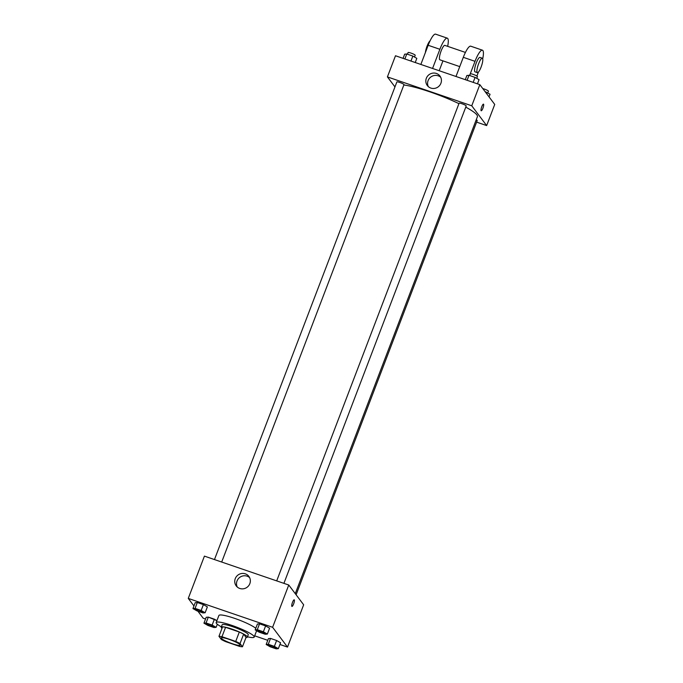 <?xml version="1.0" encoding="UTF-8"?>
<svg xmlns="http://www.w3.org/2000/svg" width="683" height="683" viewBox="0 0 683 683"><rect width="100%" height="100%" fill="white"/><g stroke="black" fill="none" stroke-linecap="round" stroke-linejoin="round"><path stroke-width="1.02" d="M240.083 644.743A10.168 1.503 20.9 0 1 240.22 645.162A10.168 1.503 20.9 0 1 230.18 642.942A10.168 1.503 20.9 0 1 221.215 637.913A10.168 1.503 20.9 0 1 230.154 639.723A10.168 1.503 20.9 0 1 240.083 644.743M235.729 641.422L221.975 636.71A13.66 2.015 20.9 0 0 218.961 636.317L221.386 639.536A13.66 2.015 20.9 0 0 225.706 641.653L239.451 646.366A13.66 2.015 20.9 0 0 242.474 646.758L240.04 643.54A13.66 2.015 20.9 0 0 235.729 641.422L239.315 632.023L225.569 627.31L221.975 636.71M242.474 646.758L246.059 637.367L243.635 634.14L240.04 643.54M218.961 636.317L222.547 626.917A13.66 2.015 20.9 0 1 225.569 627.31M239.315 632.023A13.66 2.015 20.9 0 1 243.635 634.14M246.017 637.487A13.984 2.066 -159.1 0 0 247.366 637.128A13.984 2.066 -159.1 0 0 235.037 630.213A13.984 2.066 -159.1 0 0 221.241 627.156A13.984 2.066 -159.1 0 0 222.009 628.317M221.241 627.156L222.137 624.8A13.984 2.066 20.9 0 1 234.423 627.301A13.984 2.066 20.9 0 1 248.083 634.208A13.984 2.066 20.9 0 1 248.262 634.78L247.366 637.128M221.36 626.84A20.336 3.005 20.9 0 1 216.195 622.537A20.336 3.005 20.9 0 1 234.073 626.166A20.336 3.005 20.9 0 1 253.939 636.215A20.336 3.005 20.9 0 1 254.204 637.051A20.336 3.005 20.9 0 1 247.485 636.821M216.195 622.537L218.893 615.485A20.336 3.005 20.9 0 1 235.123 618.533A20.336 3.005 20.9 0 1 255.784 628.309M212.148 625.065L214.394 619.191L216.921 620.642L208.306 617.108L206.189 617.304L203.952 623.178L207.922 625.457L214.01 627.54L216.118 627.344L212.148 625.065L206.061 622.981L203.952 623.178M205.131 612.745L207.367 606.88L203.397 604.6L197.31 602.508L195.193 602.705L192.956 608.579L196.926 610.858L203.013 612.941L205.131 612.745L201.152 610.465L195.065 608.382L192.956 608.579M279.936 644.487L287.509 647.083L272.611 627.293L188.269 598.41L193.955 605.958M197.899 611.191L203.175 618.192L205.54 619.003M254.665 635.83L267.762 640.312M278.34 648.654L280.585 642.78L276.615 640.5L270.528 638.417L268.41 638.614L266.174 644.487L270.144 646.767L276.231 648.85L278.34 648.654L274.37 646.374L268.282 644.291L266.174 644.487M267.352 634.063L269.589 628.189L265.619 625.91L259.531 623.827L257.423 624.014L255.177 629.888L259.147 632.168L265.235 634.251L267.352 634.063L263.373 631.784L257.286 629.7L255.177 629.888M188.269 598.41L204.422 556.124L288.755 585.015L303.662 604.797L287.509 647.083M288.755 585.015L272.611 627.293M249.841 583.641A7.914 7.624 143 0 1 236.224 585.903A7.914 7.624 143 0 1 237.966 575.052A7.914 7.624 143 0 1 249.841 583.641M294.202 599.819A3.492 0.794 -71.1 0 1 294.296 599.896A3.492 0.794 -71.1 0 1 293.733 603.635A3.492 0.794 -71.1 0 1 291.931 606.436A3.492 0.794 -71.1 0 1 292.315 602.867A3.492 0.794 -71.1 0 1 294.202 599.819A3.492 0.794 -71.1 0 1 294.305 599.896A3.492 0.794 -71.1 0 1 293.724 603.627A3.492 0.794 -71.1 0 1 291.931 606.436M237.232 586.987A7.914 7.624 143 0 1 249.636 577.639M465.763 107.129A43.225 6.386 20.9 0 1 476.862 114.881A43.225 6.386 20.9 0 1 477.417 116.656L295.269 593.655M403.858 84.982A43.225 6.386 20.9 0 1 458.925 103.654M283.915 583.35L466.216 105.959A3.816 0.563 -159.1 0 0 462.852 104.072A3.816 0.563 -159.1 0 0 459.087 103.235L276.692 580.883M476.239 119.747A3.816 0.563 20.9 0 1 477.161 120.396A3.816 0.563 20.9 0 1 477.204 120.549L296.115 594.782M214.471 559.565L396.866 81.926A3.816 0.563 20.9 0 1 400.212 82.609A3.816 0.563 20.9 0 1 403.943 84.487A3.816 0.563 20.9 0 1 403.986 84.649L221.693 562.041M479.825 84.649L494.731 104.431L486.655 125.578L476.606 122.129L486.655 125.578L471.757 105.788L387.415 76.906L394.962 86.92L387.415 76.906L395.491 55.758L479.825 84.649L471.757 105.788L387.415 76.906M257.696 630.614L257.696 630.631A3.816 0.563 20.9 0 1 261.043 631.314A3.816 0.563 20.9 0 1 264.773 633.201A3.816 0.563 20.9 0 1 264.825 633.337A3.816 0.563 20.9 0 1 264.825 633.346A3.816 0.563 20.9 0 1 261.051 632.518A3.816 0.563 20.9 0 1 257.696 630.631A3.816 0.563 20.9 0 1 257.696 630.614A3.816 0.563 20.9 0 1 261.051 631.297A3.816 0.563 20.9 0 1 264.773 633.175A3.816 0.563 20.9 0 1 264.816 633.354L264.816 633.354M269.589 628.189L265.619 625.91L263.373 631.784M265.619 625.91L259.531 623.827L257.286 629.7M259.531 623.827L257.423 624.014M195.475 609.304L195.475 609.321A3.816 0.563 20.9 0 1 198.821 610.004A3.816 0.563 20.9 0 1 202.544 611.883A3.816 0.563 20.9 0 1 202.603 612.028A3.816 0.563 20.9 0 1 202.603 612.036A3.816 0.563 20.9 0 1 198.83 611.208A3.816 0.563 20.9 0 1 195.475 609.321A3.816 0.563 20.9 0 1 195.475 609.304A3.816 0.563 20.9 0 1 198.83 609.987A3.816 0.563 20.9 0 1 202.552 611.866A3.816 0.563 20.9 0 1 202.595 612.045L202.603 612.028M207.367 606.88L203.397 604.6L201.152 610.465M203.397 604.6L197.31 602.508L195.065 608.382M197.31 602.508L195.193 602.705M268.692 645.213L268.684 645.23A3.816 0.563 20.9 0 1 272.039 645.913A3.816 0.563 20.9 0 1 275.761 647.791A3.816 0.563 20.9 0 1 275.821 647.928A3.816 0.563 20.9 0 1 275.812 647.945A3.816 0.563 20.9 0 1 272.047 647.117A3.816 0.563 20.9 0 1 268.684 645.23A3.816 0.563 20.9 0 1 268.692 645.213A3.816 0.563 20.9 0 1 272.047 645.887A3.816 0.563 20.9 0 1 275.77 647.774A3.816 0.563 20.9 0 1 275.812 647.954L275.821 647.928M280.585 642.78L276.615 640.5L274.37 646.374M276.615 640.5L270.528 638.417L268.282 644.291M270.528 638.417L268.41 638.614M213.548 626.465A3.816 0.563 20.9 0 1 213.6 626.618A3.816 0.563 20.9 0 1 213.591 626.627L213.591 626.635A3.816 0.563 20.9 0 1 209.826 625.807A3.816 0.563 20.9 0 1 206.462 623.92A3.816 0.563 20.9 0 1 206.471 623.895A3.816 0.563 20.9 0 1 209.826 624.578A3.816 0.563 20.9 0 1 213.548 626.465M217.314 624.228L216.118 627.344M214.394 619.191L208.306 617.108L206.061 622.981M208.306 617.108L206.189 617.304M206.471 623.895L206.462 623.92A3.816 0.563 20.9 0 1 209.818 624.595A3.816 0.563 20.9 0 1 213.54 626.482A3.816 0.563 20.9 0 1 213.591 626.635M477.46 83.838L479.048 79.663L475.078 77.392L468.99 75.301L466.882 75.497L465.285 79.672M475.078 77.392L473.174 82.37M468.99 75.301L467.087 80.287M469.665 75.531L470.297 73.875A3.816 0.563 20.9 0 1 473.652 74.549A3.816 0.563 20.9 0 1 477.374 76.436A3.816 0.563 20.9 0 1 477.426 76.59L476.751 78.349M415.238 62.529L416.826 58.354L412.856 56.074L406.769 53.991L404.66 54.188L403.064 58.354M412.856 56.074L410.953 61.06M406.769 53.991L404.865 58.977M407.444 54.222L408.075 52.557A3.816 0.563 20.9 0 1 411.431 53.24A3.816 0.563 20.9 0 1 415.153 55.127A3.816 0.563 20.9 0 1 415.204 55.28L414.53 57.039M489.045 96.884L490.044 94.263L485.101 91.65M486.074 91.983L485.826 92.615M482.779 88.568A3.816 0.563 20.9 0 1 488.371 91.035A3.816 0.563 20.9 0 1 488.422 91.189L487.747 92.948M482.907 108.213A3.492 0.794 108.9 0 0 483.479 104.149A3.492 0.794 -71.1 0 1 482.915 108.213A3.492 0.794 -71.1 0 1 481.208 110.766A3.492 0.794 108.9 0 0 482.907 108.213M481.208 110.766A3.492 0.794 -71.1 0 1 481.592 107.205A3.492 0.794 -71.1 0 1 483.479 104.157M486.655 125.578L471.757 105.788M426.329 78.28A7.914 7.624 143 0 1 439.946 76.009A7.914 7.624 143 0 1 438.204 86.861A7.914 7.624 143 0 1 426.329 78.28M440.706 77.273A7.914 7.624 -37 0 0 428.301 86.621M455.988 76.487L463.305 57.321L475.018 61.333A15.257 3.458 -71.1 0 1 482.446 50.2A15.257 3.458 -71.1 0 1 482.719 58.806M482.446 50.2L470.732 46.188A15.257 3.458 108.9 0 0 463.305 57.321M459.761 66.618L439.895 59.814A7.624 1.733 -71.1 0 1 440.731 52.036A7.624 1.733 -71.1 0 1 444.838 45.377L465.43 52.429M420.848 64.45L428.164 45.283L439.878 49.296L432.561 68.462M442.951 60.855L439.186 70.725M439.878 49.296A15.257 3.458 -71.1 0 1 447.305 38.163A15.257 3.458 -71.1 0 1 447.672 46.35M477.374 72.646L475.035 71.843A7.624 1.733 -71.1 0 1 475.872 64.074A7.624 1.733 -71.1 0 1 479.978 57.415L482.318 58.217A7.624 1.733 -71.1 0 1 482.54 58.388A7.624 1.733 -71.1 0 1 481.293 66.541A7.624 1.733 -71.1 0 1 477.374 72.646A7.624 1.733 -71.1 0 1 478.211 64.868A7.624 1.733 -71.1 0 1 482.318 58.217M469.605 75.514L475.018 61.333M478.39 72.116L476.888 76.044M428.164 45.283A15.257 3.458 -71.1 0 1 435.592 34.15L447.305 38.163M430.102 40.784A7.624 1.733 108.9 0 0 425.398 52.531M256.62 630.716L254.204 637.051"/></g></svg>
